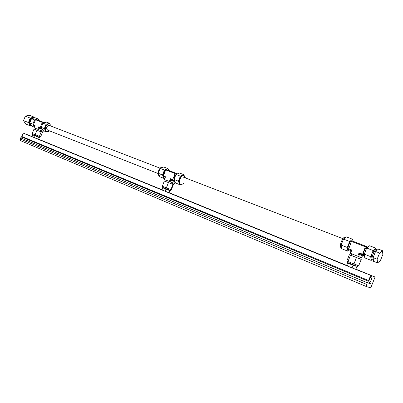 <?xml version="1.0" encoding="UTF-8"?>
<svg xmlns="http://www.w3.org/2000/svg" width="403" height="403" viewBox="0 0 403 403"><rect width="100%" height="100%" fill="white"/><g stroke="black" fill="none" stroke-linecap="round" stroke-linejoin="round"><path stroke-width="0.6" d="M32.099 136.617L31.53 136.41L32.089 136.642M41.887 140.632L43.539 141.292L41.887 140.632M52.199 144.863L53.886 145.533L52.199 144.863M62.808 149.206L64.52 149.891L62.808 149.206M73.709 153.674L75.457 154.369L73.709 153.674M84.932 158.273L86.71 158.984L84.932 158.273M96.478 163.003L98.292 163.724L96.478 163.003M108.367 167.875L110.215 168.61L108.367 167.875M120.613 172.892L122.497 173.648L120.613 172.892M133.237 178.066L135.161 178.831L133.237 178.066M146.249 183.395L148.213 184.181L146.249 183.395M159.674 188.896L161.679 189.697L159.674 188.896M173.527 194.573L175.577 195.395L173.527 194.573M187.828 200.432L189.929 201.273L187.828 200.432M202.603 206.487L204.754 207.349L202.603 206.487M217.877 212.749L220.083 213.63L217.877 212.749M233.675 219.222L235.931 220.124L233.675 219.222M250.021 225.917L252.338 226.849L250.021 225.917M266.947 232.853L269.325 233.805L266.947 232.853M284.483 240.037L286.931 241.019L284.483 240.037M302.658 247.487L305.177 248.5L302.658 247.487M321.518 255.215L324.113 256.258L321.518 255.215M341.094 263.235L343.774 264.313L341.094 263.235M361.436 271.567L364.196 272.7L361.436 271.567M369.239 282.458L369.234 282.458C368.004 282.211 370.407 276.201 371.526 276.725L371.526 276.73C372.75 276.982 370.367 282.951 369.239 282.458M32.129 136.546L23.253 133.136L21.918 136.526L21.389 136.849L20.941 137.982L20.598 137.851L20.15 138.985L20.664 140.723L366.508 286.614L370.76 287.828L375.067 277.022L352.061 267.924M348.953 263.507L347.537 262.958L346.504 265.547L347.381 266.005L165.124 191.289M163.754 188.151L162.797 187.838L161.946 189.989L33.867 137.488M33.776 135.267L32.774 134.909L32.054 136.743L23.253 133.136M375.067 277.022L355.859 269.154M346.58 265.355L169.084 192.649M162.036 189.763L38.668 139.226M370.674 275.551L367.531 282.825L20.941 137.982M368.196 281.158L21.389 136.849M367.531 282.825L372.196 284.226L367.319 282.76L20.598 137.851M368.68 280.553L21.918 136.526M367.319 282.76L366.654 284.427L20.15 138.985M366.654 284.427L366.508 286.614M33.766 135.287L38.376 137.101L38.476 136.844M32.054 136.743L38.638 139.302L39.358 137.478L38.381 137.085M37.675 138.975L38.396 137.146L39.358 137.478M34.371 137.69L35.091 135.856L38.396 137.146M32.774 134.909L35.091 135.856M163.744 188.176L168.978 190.251L169.094 189.959M161.946 189.989L169.048 192.74L169.895 190.599L168.983 190.226M168.671 192.664L169.522 190.513L169.895 190.599M165.109 191.284L165.96 189.128L169.522 190.513M162.797 187.838L165.96 189.128M348.943 263.532L355.396 266.121L355.532 265.784M356.821 266.736L355.784 269.35L347.381 266.005L348.424 263.396L355.411 266.086M347.537 262.958L348.424 263.396M352.041 267.914L353.083 265.295M159.422 175.864C156.152 174.816 159.512 166.016 162.676 167.346L162.676 167.346M163.568 175.3C163.462 173.416 164.092 171.829 165.452 170.545M171.013 189.692L170.681 190.523L162.308 187.209M185.516 177.985L184.161 175.582C181.073 174.282 177.622 183.3 180.821 184.312L182.277 184.221L183.39 183.441M183.556 175.35L182.091 175.416L179.36 178.68L179.103 182.957L180.106 184.03M172.373 184.156L165.512 181.446L166.021 180.156M176.111 174.423L177.103 174M174.534 180.725L174.02 179.526M174.01 179.471C173.889 177.506 174.544 175.859 175.97 174.529M166.232 169.492L165.704 169.9L175.134 173.527L175.658 173.114L166.232 169.492M172.726 179.602L170.464 178.715L171.446 179.728L172.827 180.272L172.726 179.602L175.134 173.527M172.827 180.272L174.65 181.002M175.658 173.114L177.436 173.859M165.704 169.9L163.326 175.91L163.432 176.569L164.787 177.103L165.552 176.786L163.326 175.91M165.008 177.814L164.343 179.491L165.552 176.786L165.008 177.814L164.787 177.103M164.464 179.536L170.121 181.783L170.791 180.096L170.464 178.715L169.366 181.486M174.655 181.012L171.446 179.728L170.791 180.096L174.978 181.763M175.068 181.985L174.469 183.496L170.121 181.783M163.432 176.569L164.787 177.113M180.766 184.292L179.839 184.705L178.363 181.199L180.358 176.156L183.813 174.675L184.186 175.592M162.298 186.251L171.335 189.778L173.401 184.559L164.379 180.997L162.298 186.251M179.839 184.705L175.501 182.987L174.005 179.491L178.363 181.199M180.358 176.156L175.99 174.474L174.005 179.491M175.99 174.474L179.451 173.008L183.813 174.675M165.517 181.431L164.379 180.997M172.806 182.841L172.298 184.126L173.401 184.559M166.333 187.889L168.424 182.609M170.872 189.657L172.958 184.398M160.243 168.399L163.729 166.988L167.935 168.6L164.454 170.021L160.243 168.399L159.266 170.862L158.293 173.325L159.845 176.791L164.036 178.448L162.495 174.973L164.454 170.021M164.036 178.448L164.898 178.086M167.935 168.6L168.731 170.454M158.293 173.325L162.495 174.973M341.079 247.583C338.651 246.923 342.797 236.284 345.089 237.302L345.175 237.332M348.535 249.381C346.802 248.606 350.016 240.44 351.824 241.024M357.899 265.491L357.471 266.519L347.179 262.338M377.077 249.719L376.714 249.427C374.629 248.485 370.342 259.446 372.574 260.016L373.002 260.036M375.727 249.049L374.609 249.381L371.939 253.608L370.956 258.55L371.516 259.597M359.446 258.701L349.366 254.686L350.514 255.164L347.975 261.537L358.69 265.799L361.234 259.416L359.446 258.701M363.929 255.452C363.007 253.593 363.713 250.958 366.045 247.553L367.319 246.974M351.945 240.883L351.461 241.432L365.37 246.787L365.848 246.228L351.945 240.883M362.428 254.172L359.083 252.857L360.347 254.117L362.383 254.918L365.37 246.787M362.383 254.918L364.488 255.769L360.347 254.117L359.431 254.515L359.083 252.857L357.743 256.222L358.615 256.565L359.431 254.515L362.468 255.734L363.375 255.341M365.848 246.228L367.868 247.125M351.461 241.432L348.53 249.462L350.524 250.248L351.839 250.011L348.56 248.722M350.902 251.15L350.096 253.185L350.509 253.351L351.839 250.011L350.902 251.15L350.524 250.248M350.509 253.351L357.743 256.222M362.468 255.734L361.662 257.759L358.615 256.565M348.53 249.462L350.534 250.273M371.964 259.779L371.188 260.414L370.72 256.676L373.163 250.54L376.044 248.233L376.16 249.215M349.366 254.686L346.852 260.998L347.975 261.537M371.188 260.414L364.775 257.88L364.262 254.142L370.72 256.676M373.163 250.54L366.69 248.047L364.262 254.142M366.69 248.047L369.601 245.765L376.044 248.233M353.925 263.95L356.479 257.542L350.514 255.164M356.479 257.542L361.234 259.416M343.482 239.09L346.484 236.919L352.655 239.281L349.673 241.483L343.482 239.09L341.109 245.059L341.764 248.772L347.905 251.2L347.285 247.482L349.673 241.483M347.905 251.2L349.618 249.905M352.655 239.281L352.963 241.271M341.109 245.059L347.285 247.482M31.238 125.237L29.847 122.94M29.842 122.9L30.165 120.628L31.479 118.759M31.53 118.714L34.053 118.029M33.953 123.605L34.97 121.021M47.519 130.088C45.932 127.726 46.516 126.179 49.277 125.449L49.352 125.479M40.154 136.632L39.872 137.347L38.713 136.934L32.492 134.461L32.779 133.736M51.443 126.285L49.77 124.043C46.335 122.628 43.448 130.29 46.975 131.469L48.531 131.519L49.655 130.925M49.378 123.892L47.811 123.822L45.176 126.471L45.287 130.229L46.456 131.267M41.645 130.804L41.222 131.902L34.018 129.056L32.255 133.524L40.668 136.819L42.421 132.375L34.018 129.056M41.494 126.607L42.562 123.902M35.998 119.429L35.474 119.746L42.28 122.366L42.809 122.049L35.998 119.429M40.245 127.529L38.612 126.885L40.411 128.129L40.245 127.529L42.28 122.366M40.411 128.129L42.018 128.769M42.809 122.049L44.38 122.693M35.474 119.746L33.454 124.859L33.62 125.454L34.603 125.842L35.066 125.494L33.454 124.859M42.018 128.774L39.413 127.736L38.915 128.068L38.612 126.885L37.686 129.242L34.144 127.837L35.066 125.494M37.686 129.242L38.35 129.504L38.915 128.068L42.431 129.469M43.408 130.718L43.141 131.398L43.428 130.728M38.35 129.504L43.141 131.398M34.723 126.366L34.603 125.842L33.62 125.454M47.211 131.549L46.234 131.836L44.33 128.607L46.018 124.331L49.594 123.318L50.093 124.184M46.234 131.836L43.101 130.597L41.192 127.378L44.33 128.607M46.018 124.331L42.874 123.117L41.192 127.378M42.874 123.117L46.446 122.114L49.594 123.318M41.217 131.892L42.421 132.375M35.172 134.708L36.94 130.219M39.398 136.36L41.161 131.887M35.766 119.565L34.542 119.903L31.489 118.724L35.061 117.757L38.114 118.925L36.114 119.474M33.565 125.257L32.88 124.114L34.542 119.903M34.527 126.854L33.706 125.489M38.114 118.925L39.116 120.628M31.489 118.724L29.837 122.92L31.766 126.114L34.411 127.157M29.837 122.92L32.88 124.114M31.389 125.489L31.202 125.429C29.495 124.537 29.006 122.885 29.741 120.462C30.784 118.301 32.2 117.414 33.988 117.802L34.331 117.953M33.771 117.721L33.64 117.671C31.852 117.278 30.437 118.165 29.394 120.326C28.668 122.698 29.132 124.346 30.784 125.268L31.071 125.378M34.522 117.903L34.018 117.061L29.087 115.172L25.293 116.18L23.545 120.603L28.472 122.537L30.527 125.922L31.489 125.655M25.293 116.18L30.225 118.079L28.472 122.537M34.018 117.061L30.225 118.079M23.545 120.603L25.616 123.978L30.527 125.922M372.624 259.885C370.453 259.325 374.629 248.641 376.664 249.563L376.74 249.593M377.143 259.194L379.601 253.029L375.571 251.472L378.442 249.15L382.457 250.686L382.85 254.464L380.422 260.55L377.576 262.942L377.143 259.194L373.118 257.618L375.571 251.472M377.576 262.942L373.576 261.361L373.118 257.618M379.601 253.029L382.457 250.686M33.761 135.297L33.867 135.03M163.734 188.196L163.86 187.889M348.933 263.562L349.079 263.194M162.636 186.388L162.298 187.234M183.446 175.31L184.161 175.582M345.658 237.518L345.089 237.302M347.577 261.346L347.164 262.383M375.651 249.024L376.714 249.427M351.703 253.825L351.084 255.381M367.254 246.948L367.818 247.165M360.086 257.144L359.466 258.701M49.257 123.847L49.77 124.043M35.676 128.446L35.242 129.539M33.64 117.671L33.988 117.802M342.933 238.687L183.561 177.229M158.082 173.502L47.489 130.073M160.142 168.202L49.277 125.449M377.52 249.89L376.664 249.563"/></g></svg>
